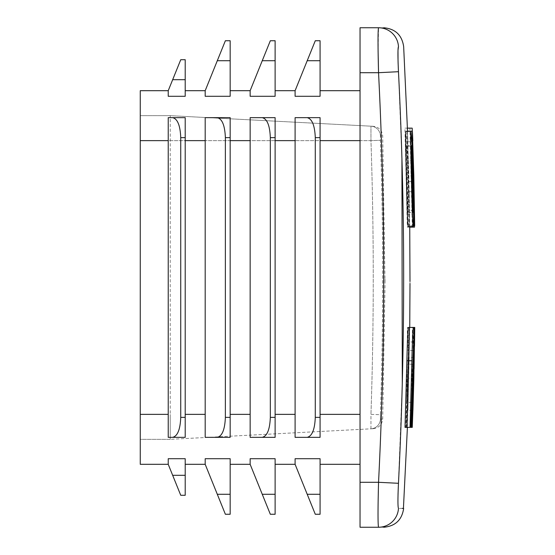<?xml version="1.0" encoding="UTF-8"?>
<svg xmlns="http://www.w3.org/2000/svg" width="555" height="555" viewBox="0 0 555 555"><rect width="100%" height="100%" fill="white"/><g stroke="black" fill="none" stroke-linecap="round" stroke-linejoin="round"><path stroke-width="0.42" stroke-dasharray="2.77 2.08" d="M414.523 227.134L407.321 227.134L404.928 128.143L407.183 128.143L409.528 227.134L407.321 227.134M413.475 350.517L411.748 402.361L412.407 327.443L413.197 327.443L413.107 350.517L413.475 350.517L408.48 350.517L406.746 402.361L407.405 327.443L408.196 327.443L408.105 350.517L408.48 350.517M413.107 350.517L408.105 350.517M411.748 402.361L406.746 402.361M412.587 213.966L414.19 213.966L412.483 141.768L410.853 141.768L412.587 213.966L407.585 213.966L409.195 213.966L407.488 141.768L405.851 141.768L407.585 213.966M412.296 131.181L413.211 160.381M413.614 175.824L414.509 225.774M412.316 227.134L409.93 128.143L412.185 128.143M409.93 128.143L404.928 128.143M407.19 158.113L406.454 145.708C406.121 148.497 406.69 168.068 406.947 180.097C407.245 191.773 407.627 210.664 408.057 212.447L407.19 158.113M414.19 213.966L409.195 213.966M412.483 141.768L407.488 141.768M402.208 508.394L398.469 508.401L397.99 504.745L398.025 494.824M398.067 493.263L402.285 383.519M401.931 158.515L398.129 63.693M398.06 61.432L398.032 60.363M405.011 427.364L405.823 427.364L409.153 327.443L414.155 327.443M406.121 427.364L409.306 327.443L406.683 427.364L411.123 427.364L414.592 327.443L411.685 427.364L411.123 427.364M409.673 327.443L406.336 427.364L406.843 427.364L409.118 357.58L407.939 410.312L409.673 327.443L414.668 327.443L409.743 327.443L407.273 427.364L409.715 327.443L414.738 327.443L411.983 427.364L406.988 427.364M412.809 140.727L407.807 140.727C407.106 121.267 407.197 134.539 407.842 158.022C408.376 179.071 409.25 207.202 409.097 191.718L409.271 225.774L409.68 225.774L408.82 175.824L407.342 131.181M414.065 196.137L409.07 196.137L409.097 191.718L414.092 191.718M405.976 131.32L406.905 142.649L408.313 187.847C408.646 204.566 408.771 226.565 408.237 226.683M398.469 508.401A19.98 19.952 -90 0 1 378.545 527.25L360.035 527.25L360.035 27.75L378.545 27.75L378.087 50.692M360.035 414.363L360.035 90.687L360.035 464.313L360.035 414.363L320.075 414.363L320.075 140.637L320.075 414.363M360.035 72.705L378.545 72.705L398.469 71.699M398.469 483.301L378.545 482.295C377.851 509.636 377.851 524.621 378.545 527.25C385.434 527.25 385.434 527.25 378.545 527.25M378.545 27.75C385.434 27.75 385.434 27.75 378.545 27.75A19.98 19.952 -90 0 1 398.469 46.599M412.407 327.443L407.405 327.443M413.197 327.443L408.196 327.443M411.685 427.364L406.683 427.364M414.592 327.443L409.597 327.443M414.301 327.443L409.306 327.443M406.843 427.364L407.273 427.364M414.065 368.915L412.899 410.312M413.857 378.35L408.862 378.35M412.531 410.312L407.939 410.312M414.113 357.58L409.118 357.58M405.823 427.364L406.336 427.364M413.857 341.97L408.862 341.97M413.572 341.97L408.57 341.97M380.411 414.696L380.411 419.185A9.99 9.983 -93 0 1 370.955 428.821L370.955 414.363L380.411 414.696C383.47 323.225 383.47 231.761 380.411 140.304L380.411 135.815C383.47 135.975 383.47 135.975 380.411 135.815C383.47 135.975 383.47 135.975 380.411 135.815L380.411 140.304L370.955 140.637L370.955 126.179A9.99 9.983 93 0 1 380.411 135.815A9.99 9.983 -87 0 0 370.955 126.179L370.955 140.637L380.411 140.304C383.47 231.775 383.47 323.239 380.411 414.696L370.955 414.363L370.955 428.821C374.008 428.661 374.008 428.661 370.955 428.821C374.008 428.661 374.008 428.661 370.955 428.821L170.225 439.338L170.225 414.363L170.225 439.338L140.255 439.338L140.255 115.662L140.255 439.338L170.225 439.338L370.955 428.821A9.99 9.983 87 0 0 380.411 419.185L380.411 414.696M413.426 160.381L408.431 160.381M413.107 160.381L408.376 160.381M410.853 141.768L405.851 141.768M168.227 464.313L172.667 475.302L185.21 475.302L185.21 458.714L185.21 464.313L185.21 458.714L168.227 458.714L168.227 464.313L168.227 458.714L168.227 464.313L140.255 464.313L140.255 90.687L168.227 90.687L168.227 96.286L185.21 96.286L185.21 90.687L205.19 90.687L205.19 96.286L230.165 96.286L230.165 90.687L250.145 90.687L250.145 96.286L275.12 96.286L275.12 90.687L295.1 90.687L295.1 96.286L320.075 96.286L320.075 90.687L360.035 90.687M370.955 126.179C374.008 126.339 374.008 126.339 370.955 126.179C374.008 126.339 374.008 126.339 370.955 126.179L170.225 115.662L170.225 414.363L170.225 115.662L140.255 115.662L170.225 115.662L370.955 126.179M380.411 419.185C383.47 419.025 383.47 419.025 380.411 419.185C383.47 419.025 383.47 419.025 380.411 419.185M185.21 414.363L185.21 117.66L185.21 437.34L185.21 414.363L205.19 414.363L205.19 437.34L205.19 117.66L230.165 117.66L230.165 437.34L230.165 414.363L230.165 437.34L217.296 437.34C222.194 436.133 224.886 429.473 225.372 417.36L225.372 137.64C224.886 125.527 222.194 118.867 217.296 117.66L230.165 117.66L205.19 117.66L205.19 140.637L205.19 117.66L217.296 117.66M140.255 140.637L370.955 140.637C374.008 231.872 374.008 323.114 370.955 414.363C374.008 323.128 374.008 231.886 370.955 140.637L140.255 140.637L168.227 140.637L168.227 117.66L168.227 437.34L168.227 414.363L168.227 437.34L185.21 437.34L172.667 437.34C177.558 436.133 180.25 429.473 180.743 417.36L180.743 137.64C180.25 125.527 177.558 118.867 172.667 117.66L185.21 117.66L185.21 437.34L172.667 437.34M168.227 140.637L168.227 117.66L185.21 117.66L172.667 117.66M168.227 90.687L168.227 96.286L168.227 90.687L180.743 59.718L185.21 59.718L185.21 90.687M205.19 90.687L205.19 96.286L205.19 90.687L225.372 40.737L230.165 40.737L230.165 90.687M250.145 90.687L250.145 96.286L250.145 90.687L270.327 40.737L275.12 40.737L275.12 90.687M295.1 90.687L295.1 96.286L295.1 90.687L315.282 40.737L320.075 40.737L320.075 90.687M320.075 117.66L320.075 437.34L295.1 437.34L295.1 414.363L295.1 437.34L320.075 437.34L307.206 437.34C312.104 436.133 314.796 429.473 315.282 417.36L315.282 137.64C314.796 125.527 312.104 118.867 307.206 117.66L320.075 117.66L295.1 117.66L295.1 140.637L295.1 117.66L320.075 117.66M275.12 117.66L275.12 437.34L275.12 414.363L275.12 437.34L250.145 437.34L250.145 414.363L250.145 437.34L275.12 437.34L262.251 437.34C267.149 436.133 269.841 429.473 270.327 417.36L270.327 137.64C269.841 125.527 267.149 118.867 262.251 117.66L275.12 117.66L250.145 117.66L250.145 140.637L250.145 117.66L275.12 117.66M185.21 464.313L205.19 464.313L205.19 458.714L230.165 458.714L230.165 464.313L250.145 464.313L250.145 458.714L275.12 458.714L275.12 464.313L295.1 464.313L295.1 458.714L320.075 458.714L320.075 464.313L360.035 464.313M205.19 464.313L205.19 458.714L205.19 464.313L217.296 494.283L230.165 494.283L230.165 514.263L225.372 514.263L217.296 494.283M230.165 464.313L230.165 494.283M250.145 464.313L250.145 458.714L250.145 464.313L262.251 494.283L275.12 494.283L275.12 514.263L270.327 514.263L262.251 494.283M275.12 464.313L275.12 494.283M295.1 464.313L295.1 458.714L295.1 464.313L307.206 494.283L320.075 494.283L320.075 514.263L315.282 514.263L307.206 494.283M320.075 464.313L320.075 494.283M217.296 437.34L205.19 437.34L205.19 414.363M230.165 414.363L230.165 140.637L230.165 414.363L250.145 414.363L250.145 117.66L262.251 117.66M250.145 414.363L250.145 437.34L262.251 437.34M275.12 414.363L275.12 140.637L275.12 414.363L295.1 414.363L295.1 117.66L307.206 117.66M295.1 414.363L295.1 437.34L307.206 437.34M185.21 475.302L185.21 495.282L180.743 495.282L172.667 475.302M413.551 175.824L408.751 175.824M413.822 175.824L408.82 175.824M414.675 225.774L409.68 225.774M413.406 225.774L409.271 225.774M413.593 210.331L409.056 210.331M414.398 210.331L409.403 210.331M378.545 72.705C385.434 209.27 385.434 345.8 378.545 482.295L360.035 482.295M412.622 364.191L407.627 364.191M140.255 414.363L168.227 414.363M185.21 140.637L205.19 140.637M320.075 140.637L360.035 140.637M275.12 140.637L295.1 140.637M230.165 140.637L250.145 140.637M225.372 417.36L230.165 417.36M225.372 137.64L230.165 137.64M270.327 137.64L275.12 137.64M270.327 417.36L275.12 417.36M315.282 137.64L320.075 137.64M315.282 417.36L320.075 417.36M180.743 417.36L185.21 417.36M180.743 137.64L185.21 137.64M172.667 79.698L185.21 79.698M217.296 60.717L230.165 60.717M262.251 60.717L275.12 60.717M307.206 60.717L320.075 60.717M406.454 145.708L411.456 145.708M408.057 212.447L413.052 212.447M407.53 131.181L409.743 226.683M407.405 427.364L409.75 327.443M409.985 277.5L409.992 283.55M373.238 428.696C378.864 427.912 382.02 424.7 382.7 419.06L385.017 283.55L382.7 135.94C382.02 130.3 378.864 127.088 373.238 126.304M385.017 281.843L385.01 277.5M408.792 181.471L413.787 181.471M407.842 146.138L412.837 146.138"/><path stroke-width="0.83" d="M414.509 225.774L414.523 227.134L409.743 227.134M411.907 142.649L413.308 187.847C413.648 204.566 413.766 226.565 413.239 226.683C412.573 226.072 411.879 197.268 411.415 177.801C410.964 158.931 410.388 132.347 410.977 131.32L411.907 142.649M412.185 158.113L411.456 145.708C411.123 148.497 411.685 168.068 411.942 180.097C412.247 191.773 412.622 210.664 413.052 212.447L412.185 158.113M412.809 140.727C412.101 121.267 412.192 134.539 412.837 158.022C413.371 179.071 414.245 207.202 414.092 191.718L414.266 225.774L414.675 225.774L413.822 175.824L412.337 131.181L407.342 131.181M413.447 196.137L414.065 196.137L414.092 191.718M413.413 327.443C412.858 329.392 412.351 340.499 411.893 360.771L410.013 427.364L410.825 427.364L414.155 327.443L408.418 327.443C407.863 329.392 407.356 340.499 406.898 360.771L405.011 427.364L410.013 427.364M407.419 128.143L412.185 128.143L412.296 131.181M413.211 160.381L413.614 175.824M398.025 494.824L398.067 493.263M402.285 383.519L401.931 158.515M398.129 63.693L398.06 61.432M398.032 60.363L397.99 50.318L398.469 46.599C405.393 46.606 405.393 46.606 398.469 46.599C405.393 46.606 405.393 46.606 398.469 46.599C397.769 48.07 397.769 56.43 398.469 71.699C405.393 208.86 405.393 346.063 398.469 483.301C397.769 498.536 397.769 506.902 398.469 508.401C405.393 508.394 405.393 508.394 398.469 508.401A19.98 19.952 90 0 1 378.545 527.25C385.434 527.25 385.434 527.25 378.545 527.25C377.851 524.558 377.851 509.573 378.545 482.295C385.434 345.73 385.434 209.2 378.545 72.705L398.469 71.699M409.153 327.443L408.418 327.443M407.405 427.364L403.429 508.394M403.124 508.394L402.208 508.394M413.239 226.683L408.237 226.683C407.571 226.072 406.877 197.268 406.413 177.801C405.962 158.931 405.393 132.347 405.976 131.32L410.977 131.32M378.087 50.692L378.545 72.705C377.851 45.364 377.851 30.379 378.545 27.75A19.98 19.952 90 0 1 398.469 46.599M378.545 27.75C385.434 27.75 385.434 27.75 378.545 27.75L360.035 27.75L360.035 527.25L378.545 527.25M398.469 483.301L378.545 482.295L360.035 482.295M412.899 410.312L412.268 427.364L411.845 427.364L414.113 357.58L412.934 410.312L413.857 378.35L414.425 327.443L411.338 427.364L411.845 427.364M414.668 327.443L414.065 368.915M412.934 410.312L412.531 410.312M411.338 427.364L410.825 427.364M414.425 327.443L409.423 327.443M320.075 90.687L360.035 90.687M185.21 79.698L185.21 59.718L180.743 59.718L172.667 79.698L185.21 79.698L185.21 96.286L168.227 96.286L168.227 90.687L140.255 90.687L140.255 464.313L168.227 464.313L180.743 495.282L185.21 495.282L185.21 458.714L168.227 458.714L168.227 464.313M185.21 464.313L205.19 464.313L225.372 514.263L230.165 514.263L230.165 458.714L205.19 458.714L205.19 464.313M320.075 464.313L360.035 464.313M230.165 464.313L250.145 464.313L270.327 514.263L275.12 514.263L275.12 458.714L250.145 458.714L250.145 464.313M275.12 464.313L295.1 464.313L315.282 514.263L320.075 514.263L320.075 458.714L295.1 458.714L295.1 464.313M275.12 90.687L295.1 90.687L295.1 96.286L320.075 96.286L320.075 40.737L315.282 40.737L307.206 60.717L320.075 60.717M230.165 90.687L250.145 90.687L250.145 96.286L275.12 96.286L275.12 40.737L270.327 40.737L262.251 60.717L275.12 60.717M185.21 90.687L205.19 90.687L205.19 96.286L230.165 96.286L230.165 40.737L225.372 40.737L217.296 60.717L230.165 60.717M185.21 414.363L205.19 414.363L205.19 117.66L217.296 117.66C222.194 118.867 224.886 125.527 225.372 137.64L225.372 417.36C224.886 429.473 222.194 436.133 217.296 437.34L230.165 437.34L230.165 117.66L217.296 117.66M140.255 414.363L168.227 414.363L168.227 117.66L172.667 117.66C177.558 118.867 180.25 125.527 180.743 137.64L180.743 417.36C180.25 429.473 177.558 436.133 172.667 437.34L185.21 437.34L185.21 117.66L172.667 117.66M168.227 414.363L168.227 437.34L172.667 437.34M275.12 414.363L295.1 414.363L295.1 117.66L307.206 117.66C312.104 118.867 314.796 125.527 315.282 137.64L315.282 417.36C314.796 429.473 312.104 436.133 307.206 437.34L320.075 437.34L320.075 117.66L307.206 117.66M230.165 414.363L250.145 414.363L250.145 117.66L262.251 117.66C267.149 118.867 269.841 125.527 270.327 137.64L270.327 417.36C269.841 429.473 267.149 436.133 262.251 437.34L275.12 437.34L275.12 117.66L262.251 117.66M414.266 225.774L413.406 225.774M414.051 210.331L413.593 210.331M205.19 414.363L205.19 437.34L217.296 437.34M250.145 414.363L250.145 437.34L262.251 437.34M295.1 414.363L295.1 437.34L307.206 437.34M168.227 90.687L172.667 79.698M205.19 90.687L217.296 60.717M250.145 90.687L262.251 60.717M295.1 90.687L307.206 60.717M411.893 360.771L406.898 360.771M360.035 72.705L378.545 72.705M320.075 140.637L360.035 140.637M320.075 414.363L360.035 414.363M185.21 140.637L205.19 140.637M230.165 140.637L250.145 140.637M275.12 140.637L295.1 140.637M140.255 140.637L168.227 140.637M217.296 494.283L230.165 494.283M172.667 475.302L185.21 475.302M180.743 137.64L185.21 137.64M180.743 417.36L185.21 417.36M225.372 417.36L230.165 417.36M225.372 137.64L230.165 137.64M270.327 137.64L275.12 137.64M270.327 417.36L275.12 417.36M315.282 417.36L320.075 417.36M315.282 137.64L320.075 137.64M262.251 494.283L275.12 494.283M307.206 494.283L320.075 494.283M383.713 27.75C395.32 28.791 401.966 35.076 403.658 46.606L407.53 131.181M409.743 226.683L409.992 281.524M409.75 327.443L409.992 283.55M403.658 508.394C401.966 519.924 395.32 526.209 383.713 527.25M414.495 346.264L414.745 327.436"/></g></svg>
